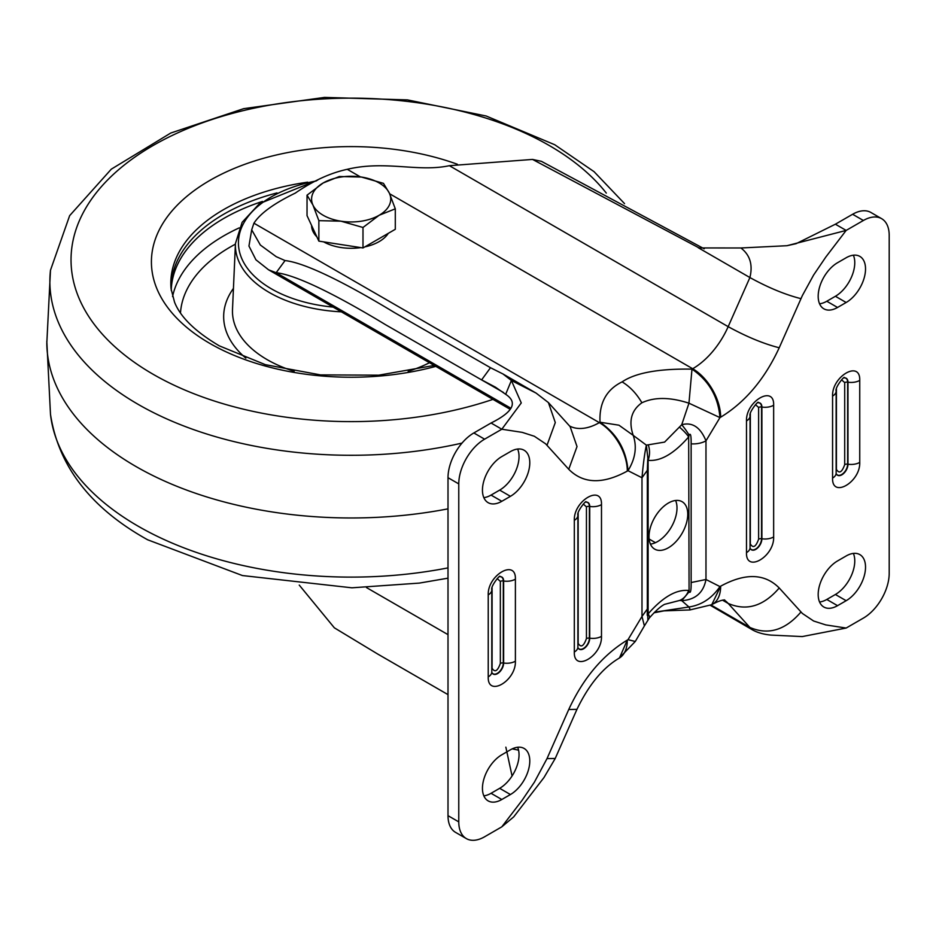 <?xml version="1.0" encoding="UTF-8"?>
<svg xmlns="http://www.w3.org/2000/svg" width="936" height="936" viewBox="0 0 936 936"><rect width="100%" height="100%" fill="white"/><g stroke="black" fill="none" stroke-linecap="round" stroke-linejoin="round"><path stroke-width="1.4" d="M510.424 749.806A27.39 15.818 -60 0 1 524.113 748.449A27.39 15.818 -60 0 1 529.788 760.991A27.39 15.818 -60 0 1 510.424 794.535L501.813 799.508A27.39 15.818 -60 0 1 488.112 800.865A27.39 15.818 -60 0 1 483.924 778.916A27.39 15.818 -60 0 1 501.813 754.779L510.424 749.806M483.842 795.846A27.39 15.818 120 0 0 491.049 793.295L499.66 788.323A27.39 15.818 120 0 0 519.035 754.779A27.39 15.818 120 0 0 517.631 747.244M482.45 490.113A27.39 15.818 -60 0 1 501.813 456.569L510.424 451.597A27.39 15.818 -60 0 1 524.113 450.239A27.39 15.818 -60 0 1 528.313 472.189A27.39 15.818 -60 0 1 510.424 496.326L501.813 501.298A27.39 15.818 -60 0 1 488.112 502.655A27.39 15.818 -60 0 1 482.45 490.113M664.607 604.34L679.583 600.467A18.264 14.321 -86.7 0 0 688.674 590.476C676.342 589.247 662.817 597.051 648.11 613.899L648.11 460.325C660.418 461.565 673.943 453.761 688.674 436.913L689.083 435.135A18.264 3.44 -130.2 0 0 681.724 424.722C692.324 421.879 700.409 427.237 705.978 440.821L719.959 417.596L688.954 403.194L691.985 369.135C658.71 368.597 635.415 372.844 622.112 381.888C606.446 389.563 599.087 403.018 600.023 422.23L618.942 425.19L633.216 435.369C628.419 421.177 631.309 410.307 641.897 402.772C654.475 396.934 670.153 397.075 688.954 403.194L681.724 424.722L664.607 442.096L646.366 445.138L633.216 435.369C637.135 446.858 635.404 458.64 628.009 470.691L641.991 477.758C643.231 463.788 644.693 452.907 646.366 445.138L648.11 460.325A18.264 14.321 -86.7 0 0 648.391 445.255M679.583 600.467L681.724 600.655L688.954 606.996L654.662 612.156M649.022 536.585A27.39 15.818 120 0 0 654.697 549.128A27.39 15.818 120 0 0 675.804 541.792A27.39 15.818 120 0 0 687.761 514.215A27.39 15.818 120 0 0 682.087 501.684A27.39 15.818 120 0 0 660.98 509.02A27.39 15.818 120 0 0 649.022 536.585M650.415 544.108A27.39 15.818 120 0 0 676.997 508.002A27.39 15.818 120 0 0 675.605 500.479M818.181 594.489A27.39 15.818 -60 0 1 837.544 560.945L846.156 555.972A27.39 15.818 -60 0 1 859.856 554.615A27.39 15.818 -60 0 1 864.057 576.564A27.39 15.818 -60 0 1 846.156 600.701L837.544 605.674A27.39 15.818 -60 0 1 823.855 607.031A27.39 15.818 -60 0 1 818.181 594.489M846.156 257.763A27.39 15.818 -60 0 1 859.856 256.406A27.39 15.818 -60 0 1 865.531 268.936A27.39 15.818 -60 0 1 846.156 302.492L837.544 307.464A27.39 15.818 -60 0 1 823.855 308.821A27.39 15.818 -60 0 1 819.655 286.872A27.39 15.818 -60 0 1 837.544 262.724L846.156 257.763M819.573 303.802A27.39 15.818 120 0 0 826.792 301.252L835.392 296.279A27.39 15.818 120 0 0 854.767 262.724A27.39 15.818 120 0 0 853.375 255.2M627.307 471.089A39.569 22.838 -120 0 0 599.332 422.627L600.023 422.23C616.976 433.836 626.301 449.982 628.009 470.691L627.307 471.089C602.749 484.462 583.222 483.865 568.749 469.287L545.606 443.804L534.339 436.258L522.194 432.362L501.813 429.226L484.602 439.171A36.527 21.083 120 0 0 458.769 483.9L458.769 821.878A36.527 21.083 120 0 0 466.339 838.597A36.527 21.083 120 0 0 484.602 836.784L501.813 826.839L522.194 800.186L534.339 782.262L547.01 758.605L555.223 758.464L576.95 709.348C588.744 684.918 602.796 667.871 619.117 658.183A39.569 22.838 -120 0 0 627.307 640.072C602.749 655.06 583.222 678.202 568.749 709.5L576.95 709.348M647.338 470.305L647.338 608.997L641.991 616.45L644.389 625.915L635.287 641.464L628.009 639.674L641.991 616.45L641.991 477.758L647.338 470.305L647.759 459.003M483.842 497.636A27.39 15.818 120 0 0 491.049 495.085L501.813 501.298M510.424 496.326L499.66 490.113L491.049 495.085M499.66 490.113A27.39 15.818 120 0 0 517.631 449.034M555.235 758.464L543.968 777.559L513.712 816.882L501.813 826.839M458.769 821.878L448.005 815.665A36.527 21.083 120 0 0 455.575 832.385L466.339 838.597M448.005 815.665L448.005 477.688L458.769 483.9M484.602 439.171L473.838 432.959A36.527 21.083 120 0 0 448.005 477.688M473.838 432.959L491.061 423.002L501.813 429.226L521.27 402.936L511.384 380.484L502.971 373.967L490.499 367.719L394.559 312.636C347.408 284.029 305.861 262.84 285.035 260.571L276.19 256.651L260.36 245.045L251.69 229.823L253.925 223.201L599.332 422.627A60.875 35.147 -60 0 1 569.615 426.032M547.01 445.267L555.294 422.557L548.414 402.585L570.118 426.594L577.021 446.566L568.749 469.287M548.414 402.585L536.082 393.085L511.384 380.484L505.674 394.302C518.041 402.421 513.174 411.992 491.061 423.002M644.389 625.915L649.28 618.064A18.264 4.153 -140.5 0 0 648.11 613.899L647.759 615.701L647.221 615.28L647.338 608.997M647.864 619.948L647.759 615.701M627.307 640.072L619.457 657.985M505.849 747.162L512.062 775.979M574.318 520.322C573.546 500.538 602.246 483.97 601.485 504.633L601.485 636.351C602.246 656.136 573.546 672.703 574.318 652.029L574.318 520.322A12.18 7.032 0 0 0 577.886 515.35C576.342 511.77 587.036 499.04 585.959 502.094A8.658 5.008 -60 0 1 589.727 506.458L589.387 506.399A3.042 1.755 -0 0 0 586.439 506.856L583.28 504.048M578.167 513.162L578.167 643.348C580.928 647.923 583.678 646.32 586.439 638.574A3.042 1.755 180 0 1 589.387 638.118L589.727 638.165A8.658 5.008 -60 0 1 584.778 647.969A8.658 5.008 -60 0 1 577.921 647.653M499.824 576.658A8.658 5.008 -60 0 1 503.638 581.01L503.299 580.952A3.042 1.755 -0 0 0 500.35 581.408L497.191 578.6M492.079 587.714L492.079 668.199C494.84 672.773 497.601 671.17 500.35 663.425A3.042 1.755 180 0 1 503.299 662.969L503.638 663.016A8.658 5.008 -60 0 1 498.689 672.82A8.658 5.008 -60 0 1 491.833 672.504M518.567 750.157L512.226 748.858M689.083 435.135C690.557 432.701 691.236 435.603 691.142 443.851L691.142 582.531C691.236 590.534 690.557 593.635 689.083 591.845L688.674 436.913A18.264 4.153 -140.5 0 0 679.583 427.237M690.253 609.687L688.954 606.996C701.59 605.065 711.933 598.268 719.959 586.579L705.978 579.501C703.451 592.745 695.366 599.789 681.724 600.655L689.083 591.845M448.005 694.629L377.536 653.936L334.351 627.822L299.251 585.094M505.674 394.302L495.46 387.188L481.63 379.864L490.499 367.719M503.428 392.453L385.679 324.78C338.528 296.185 296.993 274.997 276.155 272.715L285.035 260.571M360.407 176.904L347.268 169.311C330.385 172.949 313.022 180.894 295.203 193.144C273.979 203.44 260.22 213.455 253.925 223.201M510.81 408.19L276.155 272.715L268.585 269.825L255.937 259.81L248.953 246.051L251.69 229.823M654.018 612.799L664.045 610.857L689.902 609.944L711.769 604.691L720.662 586.182C745.231 572.797 764.747 573.405 779.22 587.983L802.363 613.454L813.63 621.013L825.786 624.909L846.156 628.044L863.378 618.099A36.527 21.083 120 0 0 889.2 573.37L889.2 235.392A36.527 21.083 120 0 0 881.63 218.673A36.527 21.083 120 0 0 863.378 220.486L846.156 230.42L825.786 257.084L813.63 275.008L802.363 295.577L779.22 347.771C764.747 379.068 745.231 402.199 720.662 417.199L719.959 417.596C718.263 396.899 708.926 380.741 691.985 369.135L692.687 368.737L389.645 193.775M347.268 169.311C385.363 160.161 418.146 172.423 449.362 165.684L532.525 159.424L699.122 247.946L740.902 247.981L786.954 245.712L846.156 230.42L835.38 224.207L852.614 214.274A36.527 21.083 120 0 1 870.878 212.46L881.63 218.673M846.156 600.701L835.392 594.489A27.39 15.818 120 0 0 853.375 553.41M819.573 602.012A27.39 15.818 120 0 0 826.792 599.461L837.544 605.674M835.392 594.489L826.792 599.461M800.959 298.654C785.281 294.688 768.257 287.656 749.9 277.547C753.012 264.794 750.005 254.943 740.902 247.981M800.959 612.004C785.281 630.232 768.269 635.38 749.912 627.448L751.795 629.483C756.967 632.525 763.425 634.397 771.147 635.099L802.257 636.574L846.156 628.044M786.954 245.712L796.126 243.676L835.38 224.207M751.783 629.472L710.459 605.417M449.362 165.684L728.173 326.664L749.9 277.547L698.291 247.747L700.76 248.286M704.211 248.812L541.406 161.331L532.525 159.424M844.167 377.851A8.658 5.008 -60 0 1 847.981 382.204L847.642 382.157A3.042 1.755 -0 0 0 844.705 382.602L841.534 379.794M836.421 388.908L836.421 469.392C839.183 473.967 841.944 472.376 844.705 464.619A3.042 1.755 180 0 1 847.642 464.162L847.981 464.209A8.658 5.008 -60 0 1 843.032 474.014A8.658 5.008 -60 0 1 836.176 473.698M758.078 402.702A8.658 5.008 -60 0 1 761.892 407.055L761.553 407.008A3.042 1.755 -0 0 0 758.616 407.452L755.446 404.644M750.333 413.759L750.333 543.945C753.094 548.519 755.855 546.928 758.616 539.171A3.042 1.755 180 0 1 761.553 538.715L761.892 538.762A8.658 5.008 -60 0 1 756.943 548.566A8.658 5.008 -60 0 1 750.099 548.25M341.347 311.84A115.76 66.83 180 0 1 270.562 293.214A115.76 66.83 180 0 1 235.439 243.524L232.502 309.465A118.697 68.527 0 0 0 268.515 360.418A118.697 68.527 0 0 0 294.161 371.335M262.454 201.439A179.934 103.884 0 0 0 171.265 289.926M408.166 371.335A118.697 68.527 0 0 0 429.484 362.723M624.534 203.627L594.056 171.662L554.72 144.729L486.147 115.994L407.464 99.895L324.511 97.402L243.594 108.681L170.761 133.029L111.302 169.159L69.65 215.654L50.485 270.223L46.812 343.243A304.364 175.722 0 0 0 139.242 468.374A304.364 175.722 0 0 0 448.005 508.845M277.009 192.921A179.946 103.896 0 0 0 171.218 287.586A179.946 103.896 0 0 0 171.288 290.605M262.478 201.415A179.946 103.896 0 0 0 171.253 289.692M388.3 233.333A39.569 22.838 180 0 1 364.818 246.893M360.793 247.607A39.569 22.838 180 0 1 340.926 247.513A39.569 22.838 180 0 1 323.634 241.862M316.871 236.855A39.569 22.838 180 0 1 311.594 225.482M395.296 208.822L395.296 229.297L362.992 247.946L318.86 241.125L307.031 215.643L307.031 195.168L312.94 205.019A39.569 22.838 180 0 1 323.189 182.965A39.569 22.838 180 0 1 361.401 177.044A39.569 22.838 180 0 1 389.388 193.202A39.569 22.838 180 0 1 379.138 215.268L395.296 208.822L389.388 193.202L383.467 183.351L361.401 177.044L339.335 176.518L323.189 182.965L307.031 195.168M340.926 221.177A39.569 22.838 180 0 1 312.94 205.019L318.86 220.65L340.926 221.177A39.569 22.838 0 0 0 379.138 215.268L362.992 227.471L340.926 221.177M318.86 241.125L318.86 220.65M362.992 247.946L362.992 227.471M711.126 605.054L749.9 627.448L728.173 603.428L722.498 600.152M488.229 676.88L488.229 594.875C487.469 575.09 516.157 558.523 515.397 579.185L515.397 661.202C516.157 680.987 487.469 697.554 488.229 676.88A12.18 7.032 0 0 0 491.798 671.908L491.798 589.902C490.253 586.322 500.959 573.592 499.871 576.646L499.695 576.681M547.01 758.605L568.749 709.5M601.485 636.351A12.18 7.032 180 0 1 589.727 638.165L589.727 506.458A12.18 7.032 -0 0 0 601.485 504.633M574.318 652.029A12.18 7.032 0 0 0 577.886 647.057L577.886 515.35M515.397 661.202A12.18 7.032 180 0 1 503.638 663.016L503.638 581.01A12.18 7.032 -0 0 0 515.397 579.185M488.229 594.875A12.18 7.032 0 0 0 491.798 589.902M491.049 793.295L501.813 799.508M499.66 788.323L510.424 794.535M577.91 647.595A8.482 4.902 120 0 0 584.649 647.618A8.482 4.902 120 0 0 589.387 638.118L589.387 506.399A8.482 4.902 120 0 0 585.866 502.129M491.833 672.446A8.482 4.902 120 0 0 498.56 672.469A8.482 4.902 120 0 0 503.299 662.969L503.299 580.952A8.482 4.902 120 0 0 499.777 576.681M586.439 638.574L586.439 506.856M500.35 663.425L500.35 581.408M641.897 402.772C636.527 393.576 629.94 386.615 622.112 381.888M366.491 587.574L448.005 634.643M691.142 443.851A18.264 10.542 0 0 0 705.978 440.821L705.978 579.501L691.142 582.531M832.572 478.074L832.572 396.068C831.812 376.284 860.5 359.716 859.739 380.39L859.739 462.396C860.5 482.18 831.812 498.748 832.572 478.074A12.18 7.032 0 0 0 836.14 473.101L836.14 391.096C834.596 387.516 845.302 374.786 844.213 377.84L844.038 377.875M746.495 552.626L746.495 420.919C745.723 401.135 774.423 384.567 773.651 405.241L773.651 536.948C774.423 556.733 745.723 573.3 746.495 552.626A12.18 7.032 0 0 0 750.052 547.654L750.052 415.947C748.507 412.366 759.213 399.637 758.137 402.691L757.949 402.726M724.101 599.929A60.875 35.147 -60 0 1 728.173 603.428C746.53 611.36 763.554 606.212 779.22 587.983M779.22 347.771C763.53 343.758 746.518 336.714 728.173 326.664A60.875 35.147 -60 0 1 692.687 368.737A39.569 22.838 -120 0 1 720.662 417.199M859.739 462.396A12.18 7.032 180 0 1 847.981 464.209L847.981 382.204A12.18 7.032 -0 0 0 859.739 380.39M832.572 396.068A12.18 7.032 0 0 0 836.14 391.096M773.651 536.948A12.18 7.032 180 0 1 761.892 538.762L761.892 407.055A12.18 7.032 -0 0 0 773.651 405.241M746.495 420.919A12.18 7.032 0 0 0 750.052 415.947M846.156 302.492L835.392 296.279M826.792 301.252L837.544 307.464M863.378 220.486L852.614 214.274M720.662 586.182A39.569 22.838 60 0 1 712.46 604.293A39.569 22.838 60 0 1 712.109 604.492M836.176 473.639A8.482 4.902 120 0 0 842.903 473.663A8.482 4.902 120 0 0 847.642 464.162L847.642 382.157A8.482 4.902 120 0 0 844.12 377.875M750.087 548.192A8.482 4.902 120 0 0 756.826 548.215A8.482 4.902 120 0 0 761.553 538.715L761.553 407.008A8.482 4.902 120 0 0 758.031 402.726M844.705 464.619L844.705 382.602M758.616 539.171L758.616 407.452M316.216 180.976A112.718 65.075 0 0 0 272.68 289.563A112.718 65.075 0 0 0 333.122 307.09M233.438 288.405A127.495 73.605 0 0 0 245.852 358.16M239.218 227.881A179.934 103.884 0 0 0 172.563 296.595M235.416 244.156A170.797 98.608 0 0 0 180.496 312.846M448.005 578.167L419.351 583.093L351.913 587.808L242.412 575.546L147.607 539.768C90.862 508.201 58.488 466.374 50.485 414.285A301.298 173.956 0 0 0 141.371 528.021A301.298 173.956 0 0 0 448.005 567.883M50.485 270.223A301.298 173.956 0 0 0 141.371 406.189A301.298 173.956 0 0 0 462.01 443.091M606.306 193.097A280.133 161.741 0 0 0 546.226 143.793A280.133 161.741 0 0 0 150.099 147.268A280.133 161.741 0 0 0 156.101 375.968A280.133 161.741 0 0 0 492.956 399.368M457.365 164.256A199.742 115.315 0 0 0 194.033 190.722A199.742 115.315 0 0 0 212.086 344.694A199.742 115.315 0 0 0 435.813 366.374M307.675 182.169A180.344 104.118 0 0 0 171.089 288.861L174.529 302.117C180.356 317.058 195.296 331.636 219.34 345.864L265.368 364.666L320.475 374.891L378.764 375.172L434.199 365.438M635.287 641.464L619.117 658.183M535.93 393.003L502.971 373.967M649.28 618.064C655.539 610.892 660.652 606.317 664.607 604.328M510.073 409.254L268.585 269.825M711.769 604.691L712.46 604.293C717.748 601.45 721.82 599.988 724.686 599.918M655.446 542.669L649.139 539.042M317.714 180.098L259.412 203.662L242.131 222.312L235.439 243.524M50.485 414.285L46.812 341.254"/></g></svg>
